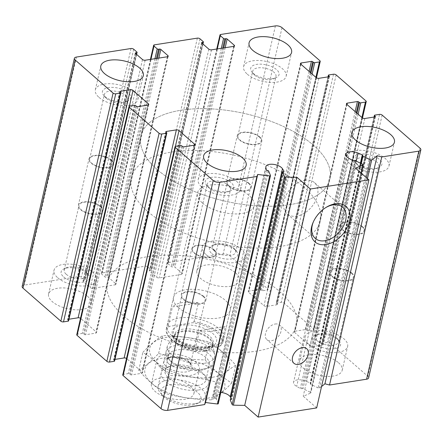 <?xml version="1.0" encoding="UTF-8"?>
<svg xmlns="http://www.w3.org/2000/svg" width="443" height="443" viewBox="0 0 443 443"><rect width="100%" height="100%" fill="white"/><g stroke="black" fill="none" stroke-linecap="round" stroke-linejoin="round"><path stroke-width="0.33" stroke-dasharray="2.21 1.66" d="M254.764 75.227A11.911 5.515 12.9 0 0 273.608 78.799A11.911 5.515 12.9 0 0 275.967 76.384A11.911 5.515 12.9 0 0 265.59 68.344A11.911 5.515 12.9 0 0 252.748 71.063A11.911 5.515 12.9 0 0 253.817 74.269A11.911 5.515 12.9 0 0 254.764 75.227M259.133 136.909A11.911 5.515 -167.1 0 1 261.149 141.073A11.911 5.515 -167.1 0 1 252.432 144.379A11.911 5.515 -167.1 0 1 239.945 139.916A11.911 5.515 -167.1 0 1 237.93 135.752A11.911 5.515 -167.1 0 1 246.646 132.446A11.911 5.515 -167.1 0 1 259.133 136.909M106.486 98.435A11.911 5.515 12.9 0 0 125.33 102.012A11.911 5.515 12.9 0 0 127.689 99.592A11.911 5.515 12.9 0 0 117.312 91.557A11.911 5.515 12.9 0 0 104.47 94.276A11.911 5.515 12.9 0 0 105.539 97.477A11.911 5.515 12.9 0 0 106.486 98.435M110.855 160.122A11.911 5.515 -167.1 0 1 112.871 164.281A11.911 5.515 -167.1 0 1 104.155 167.592A11.911 5.515 -167.1 0 1 91.668 163.124A11.911 5.515 -167.1 0 1 89.652 158.965A11.911 5.515 -167.1 0 1 98.368 155.654A11.911 5.515 -167.1 0 1 110.855 160.122M209.323 188.22A11.911 5.515 12.9 0 0 228.167 191.797A11.911 5.515 12.9 0 0 230.526 189.377A11.911 5.515 12.9 0 0 220.149 181.342A11.911 5.515 12.9 0 0 207.307 184.061A11.911 5.515 12.9 0 0 208.376 187.267A11.911 5.515 12.9 0 0 209.323 188.22M213.692 249.907A11.911 5.515 -167.1 0 1 215.708 254.072A11.911 5.515 -167.1 0 1 206.992 257.377A11.911 5.515 -167.1 0 1 194.505 252.914A11.911 5.515 -167.1 0 1 192.489 248.75A11.911 5.515 -167.1 0 1 201.205 245.444A11.911 5.515 -167.1 0 1 213.692 249.907M357.601 165.012A11.911 5.515 12.9 0 0 376.445 168.589A11.911 5.515 12.9 0 0 378.804 166.169A11.911 5.515 12.9 0 0 368.426 158.129A11.911 5.515 12.9 0 0 355.585 160.848A11.911 5.515 12.9 0 0 356.654 164.054A11.911 5.515 12.9 0 0 357.601 165.012M361.97 226.7A11.911 5.515 -167.1 0 1 363.985 230.858A11.911 5.515 -167.1 0 1 355.269 234.164A11.911 5.515 -167.1 0 1 342.782 229.701A11.911 5.515 -167.1 0 1 340.767 225.542A11.911 5.515 -167.1 0 1 349.483 222.231A11.911 5.515 -167.1 0 1 361.97 226.7M22.15 286.416A4.845 2.243 -167.1 0 1 24.166 285.131L78.793 276.582A1.938 0.897 -167.1 0 1 81.44 277.285L84.685 280.12A0.969 0.449 -167.1 0 1 84.851 280.458A0.969 0.449 -167.1 0 1 84.447 280.712L83.472 280.868A0.969 0.449 -167.1 0 0 83.068 281.122A0.969 0.449 -167.1 0 0 83.229 281.46L90.267 287.601A1.938 0.897 -167.1 0 0 92.908 288.304L115.152 284.821A1.938 0.897 -167.1 0 0 115.961 284.312A1.938 0.897 -167.1 0 0 115.629 283.631L108.596 277.49A0.969 0.449 -167.1 0 0 107.272 277.141L106.298 277.29A0.969 0.449 -167.1 0 1 104.974 276.941L101.729 274.106A1.938 0.897 -167.1 0 1 101.403 273.431A1.938 0.897 -167.1 0 1 102.206 272.916L145.127 266.199A1.938 0.897 -167.1 0 1 147.774 266.896L151.019 269.732A0.969 0.449 -167.1 0 1 151.185 270.075A0.969 0.449 -167.1 0 1 150.781 270.33L149.806 270.479A0.969 0.449 -167.1 0 0 149.402 270.739A0.969 0.449 -167.1 0 0 149.568 271.077L156.6 277.218A1.938 0.897 -167.1 0 0 159.247 277.922L181.486 274.438A1.938 0.897 -167.1 0 0 182.294 273.929A1.938 0.897 -167.1 0 0 181.962 273.248L174.93 267.107A0.969 0.449 -167.1 0 0 173.606 266.758L172.632 266.907A0.969 0.449 -167.1 0 1 171.308 266.559L168.063 263.723A1.938 0.897 -167.1 0 1 167.736 263.048A1.938 0.897 -167.1 0 1 168.539 262.533L223.167 253.983A4.845 2.243 -167.1 0 1 229.779 255.733L267.666 288.814A1.938 0.897 -167.1 0 1 267.993 289.489A1.938 0.897 -167.1 0 1 267.184 290.004L262.505 290.735A0.969 0.449 -167.1 0 1 261.182 290.386L260.506 289.794A0.969 0.449 -167.1 0 0 259.183 289.445L249.038 291.034A1.938 0.897 -167.1 0 0 248.235 291.544A1.938 0.897 -167.1 0 0 248.562 292.219L263.984 305.687A1.938 0.897 -167.1 0 0 266.631 306.39L276.775 304.801A0.969 0.449 -167.1 0 0 277.18 304.546A0.969 0.449 -167.1 0 0 277.013 304.208L276.338 303.616A0.969 0.449 -167.1 0 1 276.172 303.278A0.969 0.449 -167.1 0 1 276.576 303.023L281.261 302.287A1.938 0.897 -167.1 0 1 283.902 302.99L313.672 328.983A1.938 0.897 -167.1 0 1 313.998 329.658A1.938 0.897 -167.1 0 1 313.19 330.168L308.511 330.904A0.969 0.449 -167.1 0 1 307.187 330.55L306.512 329.963A0.969 0.449 -167.1 0 0 305.188 329.609L295.044 331.198A1.938 0.897 -167.1 0 0 294.241 331.713A1.938 0.897 -167.1 0 0 294.567 332.388L309.989 345.856A1.938 0.897 -167.1 0 0 312.636 346.559L322.781 344.97A0.969 0.449 -167.1 0 0 323.185 344.715A0.969 0.449 -167.1 0 0 323.019 344.377L322.343 343.785A0.969 0.449 -167.1 0 1 322.177 343.447A0.969 0.449 -167.1 0 1 322.582 343.187L327.266 342.456A1.938 0.897 -167.1 0 1 329.908 343.159L367.795 376.234A4.845 2.243 -167.1 0 1 368.615 377.929M321.568 386.495A145.332 67.33 -167.1 0 1 319.453 387.996A0.969 0.449 -167.1 0 1 318.113 387.918L310.726 384.308A0.969 0.449 -167.1 0 1 310.294 383.799A0.969 0.449 -167.1 0 1 310.443 383.627A0.969 0.449 -167.1 0 0 310.587 383.455A0.969 0.449 -167.1 0 0 310.061 382.902L305.875 381.157A8.722 4.042 -167.1 0 0 293.582 382.226A8.722 4.042 -167.1 0 0 296.683 386.407L300.304 388.478A0.969 0.449 -167.1 0 0 301.705 388.622A0.969 0.449 -167.1 0 1 303.018 388.716L310.405 392.321A0.969 0.449 -167.1 0 1 310.836 392.83A0.969 0.449 -167.1 0 1 310.659 393.019A145.332 67.33 -167.1 0 1 303.233 396.203L316.662 407.925M355.469 168.135L303.233 396.203M230.371 399.824A0.969 0.449 -167.1 0 1 231.036 399.68A0.969 0.449 -167.1 0 0 231.778 399.414A0.969 0.449 -167.1 0 0 231.733 399.209L230.803 397.72M265.872 167.526L213.637 395.593A8.722 4.042 -167.1 0 1 213.642 394.741A8.722 4.042 -167.1 0 1 220.858 392.387M213.637 395.593L214.113 397.919A0.969 0.449 -167.1 0 0 215.259 398.528A0.969 0.449 -167.1 0 1 216.389 399.077L218.249 403.551L270.485 175.478M122.772 374.856A1.938 0.897 -167.1 0 1 123.58 374.341L128.26 373.61A0.969 0.449 -167.1 0 1 129.583 373.958L130.259 374.551A0.969 0.449 -167.1 0 0 131.582 374.9L141.727 373.311A1.938 0.897 -167.1 0 0 142.535 372.801A1.938 0.897 -167.1 0 0 142.203 372.12L126.781 358.653A1.938 0.897 -167.1 0 0 126.526 358.465M114.975 359.389L113.989 359.539A0.969 0.449 -167.1 0 0 113.585 359.799A0.969 0.449 -167.1 0 0 113.751 360.137L114.427 360.729A0.969 0.449 -167.1 0 1 114.593 361.067M76.766 334.686A1.938 0.897 -167.1 0 1 77.575 334.172L82.254 333.441A0.969 0.449 -167.1 0 1 83.577 333.789L84.253 334.382A0.969 0.449 -167.1 0 0 85.577 334.731L95.721 333.142A1.938 0.897 -167.1 0 0 96.524 332.632A1.938 0.897 -167.1 0 0 96.197 331.957L80.776 318.484A1.938 0.897 -167.1 0 0 80.521 318.301M68.97 319.22L67.984 319.375A0.969 0.449 -167.1 0 0 67.58 319.63A0.969 0.449 -167.1 0 0 67.746 319.968L68.421 320.56A0.969 0.449 -167.1 0 1 68.587 320.898M190.224 385.919A21.801 10.1 -167.1 0 1 193.912 393.539A21.801 10.1 -167.1 0 1 177.959 399.592A21.801 10.1 -167.1 0 1 155.105 391.418A21.801 10.1 -167.1 0 1 151.412 383.804A21.801 10.1 -167.1 0 1 167.371 377.746A21.801 10.1 -167.1 0 1 190.224 385.919M87.387 296.134A21.801 10.1 -167.1 0 1 91.075 303.748A21.801 10.1 -167.1 0 1 75.122 309.807A21.801 10.1 -167.1 0 1 52.268 301.633A21.801 10.1 -167.1 0 1 48.575 294.019A21.801 10.1 -167.1 0 1 64.534 287.961A21.801 10.1 -167.1 0 1 87.387 296.134M235.659 272.927A21.801 10.1 -167.1 0 1 239.353 280.541A21.801 10.1 -167.1 0 1 223.394 286.599A21.801 10.1 -167.1 0 1 200.546 278.42A21.801 10.1 -167.1 0 1 196.853 270.806A21.801 10.1 -167.1 0 1 212.812 264.748A21.801 10.1 -167.1 0 1 235.659 272.927M338.496 362.712A21.801 10.1 -167.1 0 1 342.19 370.326A21.801 10.1 -167.1 0 1 326.231 376.384A21.801 10.1 -167.1 0 1 303.383 368.205A21.801 10.1 -167.1 0 1 299.69 360.591A21.801 10.1 -167.1 0 1 315.643 354.533A21.801 10.1 -167.1 0 1 338.496 362.712M171.973 335.838A29.066 13.467 12.9 0 0 202.44 346.736A29.066 13.467 12.9 0 0 223.715 338.662A29.066 13.467 12.9 0 0 198.386 319.043A29.066 13.467 12.9 0 0 167.05 325.683A29.066 13.467 12.9 0 0 171.973 335.838M178.44 307.592A29.066 13.467 12.9 0 0 208.908 318.489A29.066 13.467 12.9 0 0 230.183 310.416A29.066 13.467 12.9 0 0 204.86 290.796A29.066 13.467 12.9 0 0 173.518 297.436A29.066 13.467 12.9 0 0 178.44 307.592M123.813 316.141A96.89 44.887 12.9 0 0 225.382 352.473A96.89 44.887 12.9 0 0 296.295 325.555A96.89 44.887 12.9 0 0 211.876 260.168A96.89 44.887 12.9 0 0 107.411 282.296A96.89 44.887 12.9 0 0 123.813 316.141M157.359 169.675A96.89 44.887 12.9 0 0 258.922 206.006A96.89 44.887 12.9 0 0 329.841 179.088A96.89 44.887 12.9 0 0 245.416 113.701A96.89 44.887 12.9 0 0 140.957 135.829A96.89 44.887 12.9 0 0 157.359 169.675A96.89 44.887 12.9 0 0 258.922 206.006A96.89 44.887 12.9 0 0 329.841 179.088A96.89 44.887 12.9 0 0 245.416 113.701A96.89 44.887 12.9 0 0 140.957 135.829A96.89 44.887 12.9 0 0 157.359 169.675M275.186 324.016A9.691 6.501 -48.9 0 1 279.644 325.084A9.691 6.501 -48.9 0 1 278.165 336.658A9.691 6.501 -48.9 0 1 266.896 339.681A9.691 6.501 -48.9 0 1 266.542 330.766A9.691 6.501 -48.9 0 1 275.186 324.016M313.411 221.76A20.749 13.921 -48.9 0 1 313.65 221.201A20.749 13.921 -48.9 0 1 325.284 207.878A20.749 13.921 -48.9 0 1 325.804 207.568M304.862 180.279A20.749 13.921 -48.9 0 1 314.403 182.571A20.749 13.921 -48.9 0 1 311.241 207.357A20.749 13.921 -48.9 0 1 287.108 213.831A20.749 13.921 -48.9 0 1 286.344 194.737A20.749 13.921 -48.9 0 1 304.862 180.279M308.843 344.355A21.801 10.1 12.9 0 0 331.696 352.528A21.801 10.1 12.9 0 0 347.65 346.47A21.801 10.1 12.9 0 0 328.656 331.763A21.801 10.1 12.9 0 0 305.155 336.741A21.801 10.1 12.9 0 0 308.843 344.355M314.696 343.436A14.53 6.734 12.9 0 0 333.546 348.818A14.53 6.734 12.9 0 0 339.266 340.938A14.53 6.734 12.9 0 0 315.111 335.406A14.53 6.734 12.9 0 0 314.696 343.436M317.326 340.844A11.911 5.515 12.9 0 0 329.813 345.307A11.911 5.515 12.9 0 0 338.53 341.996A11.911 5.515 12.9 0 0 337.461 338.795A11.911 5.515 12.9 0 0 317.67 334.26A11.911 5.515 12.9 0 0 315.311 336.68A11.911 5.515 12.9 0 0 317.326 340.844M351.332 273.148A11.911 5.515 -167.1 0 1 353.348 277.307A11.911 5.515 -167.1 0 1 344.632 280.618A11.911 5.515 -167.1 0 1 332.145 276.15A11.911 5.515 -167.1 0 1 330.129 271.991A11.911 5.515 -167.1 0 1 338.845 268.679A11.911 5.515 -167.1 0 1 351.332 273.148M206.006 254.57A21.801 10.1 12.9 0 0 228.859 262.743A21.801 10.1 12.9 0 0 244.813 256.685A21.801 10.1 12.9 0 0 225.819 241.978A21.801 10.1 12.9 0 0 202.318 246.956A21.801 10.1 12.9 0 0 206.006 254.57M211.859 253.651A14.53 6.734 12.9 0 0 230.709 259.033A14.53 6.734 12.9 0 0 236.429 251.153A14.53 6.734 12.9 0 0 212.275 245.621A14.53 6.734 12.9 0 0 211.859 253.651M214.49 251.054A11.911 5.515 12.9 0 0 226.977 255.522A11.911 5.515 12.9 0 0 235.693 252.211A11.911 5.515 12.9 0 0 234.624 249.01A11.911 5.515 12.9 0 0 214.833 244.475A11.911 5.515 12.9 0 0 212.474 246.895A11.911 5.515 12.9 0 0 214.49 251.054M248.495 183.363A11.911 5.515 -167.1 0 1 250.511 187.522A11.911 5.515 -167.1 0 1 241.795 190.833A11.911 5.515 -167.1 0 1 229.308 186.365A11.911 5.515 -167.1 0 1 227.292 182.206A11.911 5.515 -167.1 0 1 236.008 178.894A11.911 5.515 -167.1 0 1 248.495 183.363M57.728 277.778A21.801 10.1 12.9 0 0 80.582 285.956A21.801 10.1 12.9 0 0 96.541 279.898A21.801 10.1 12.9 0 0 77.542 265.185A21.801 10.1 12.9 0 0 54.04 270.164A21.801 10.1 12.9 0 0 57.728 277.778M63.582 276.864A14.53 6.734 12.9 0 0 82.431 282.246A14.53 6.734 12.9 0 0 88.151 274.367A14.53 6.734 12.9 0 0 63.997 268.835A14.53 6.734 12.9 0 0 63.582 276.864M66.217 274.267A11.911 5.515 12.9 0 0 78.699 278.736A11.911 5.515 12.9 0 0 87.415 275.424A11.911 5.515 12.9 0 0 86.346 272.218A11.911 5.515 12.9 0 0 66.555 267.688A11.911 5.515 12.9 0 0 64.196 270.108A11.911 5.515 12.9 0 0 66.217 274.267M100.218 206.571A11.911 5.515 -167.1 0 1 102.233 210.735A11.911 5.515 -167.1 0 1 93.517 214.041A11.911 5.515 -167.1 0 1 81.03 209.578A11.911 5.515 -167.1 0 1 79.015 205.414A11.911 5.515 -167.1 0 1 87.731 202.108A11.911 5.515 -167.1 0 1 100.218 206.571M160.565 367.568A21.801 10.1 12.9 0 0 183.419 375.742A21.801 10.1 12.9 0 0 199.378 369.683A21.801 10.1 12.9 0 0 180.379 354.97A21.801 10.1 12.9 0 0 156.877 359.949A21.801 10.1 12.9 0 0 160.565 367.568M166.418 366.649A14.53 6.734 12.9 0 0 185.268 372.031A14.53 6.734 12.9 0 0 190.988 364.152A14.53 6.734 12.9 0 0 166.834 358.62A14.53 6.734 12.9 0 0 166.418 366.649M169.049 364.052A11.911 5.515 12.9 0 0 181.536 368.521A11.911 5.515 12.9 0 0 190.252 365.209A11.911 5.515 12.9 0 0 189.183 362.003A11.911 5.515 12.9 0 0 169.392 357.473A11.911 5.515 12.9 0 0 167.033 359.893A11.911 5.515 12.9 0 0 169.049 364.052M203.055 296.361A11.911 5.515 -167.1 0 1 205.07 300.52A11.911 5.515 -167.1 0 1 196.354 303.832A11.911 5.515 -167.1 0 1 183.867 299.363A11.911 5.515 -167.1 0 1 181.851 295.204A11.911 5.515 -167.1 0 1 190.568 291.893A11.911 5.515 -167.1 0 1 203.055 296.361M350.153 163.993A21.801 10.1 12.9 0 0 373.006 172.166A21.801 10.1 12.9 0 0 388.96 166.108A21.801 10.1 12.9 0 0 369.966 151.395A21.801 10.1 12.9 0 0 346.459 156.373A21.801 10.1 12.9 0 0 350.153 163.993M356.006 163.074A14.53 6.734 12.9 0 0 379.003 167.437A14.53 6.734 12.9 0 0 378.056 158.361A14.53 6.734 12.9 0 0 359.655 154.147A14.53 6.734 12.9 0 0 354.849 161.905A14.53 6.734 12.9 0 0 356.006 163.074M201.875 187.201A21.801 10.1 12.9 0 0 224.728 195.38A21.801 10.1 12.9 0 0 240.682 189.322A21.801 10.1 12.9 0 0 221.688 174.608A21.801 10.1 12.9 0 0 198.187 179.587A21.801 10.1 12.9 0 0 201.875 187.201M207.728 186.287A14.53 6.734 12.9 0 0 230.725 190.651A14.53 6.734 12.9 0 0 229.779 181.569A14.53 6.734 12.9 0 0 211.377 177.355A14.53 6.734 12.9 0 0 206.571 185.119A14.53 6.734 12.9 0 0 207.728 186.287M99.038 97.416A21.801 10.1 12.9 0 0 121.891 105.589A21.801 10.1 12.9 0 0 137.845 99.537A21.801 10.1 12.9 0 0 118.851 84.823A21.801 10.1 12.9 0 0 95.35 89.802A21.801 10.1 12.9 0 0 99.038 97.416M104.891 96.502A14.53 6.734 12.9 0 0 127.889 100.866A14.53 6.734 12.9 0 0 126.942 91.784A14.53 6.734 12.9 0 0 108.541 87.57A14.53 6.734 12.9 0 0 103.734 95.334A14.53 6.734 12.9 0 0 104.891 96.502M247.316 74.208A21.801 10.1 12.9 0 0 270.169 82.381A21.801 10.1 12.9 0 0 286.123 76.323A21.801 10.1 12.9 0 0 267.129 61.61A21.801 10.1 12.9 0 0 243.622 66.588A21.801 10.1 12.9 0 0 247.316 74.208M253.169 73.289A14.53 6.734 12.9 0 0 276.166 77.652A14.53 6.734 12.9 0 0 275.219 68.576A14.53 6.734 12.9 0 0 256.818 64.357A14.53 6.734 12.9 0 0 252.012 72.12A14.53 6.734 12.9 0 0 253.169 73.289M351.88 273.06A12.598 5.837 -167.1 0 1 354.012 277.462A12.598 5.837 -167.1 0 1 340.434 280.336A12.598 5.837 -167.1 0 1 329.459 271.836A12.598 5.837 -167.1 0 1 338.679 268.336A12.598 5.837 -167.1 0 1 351.88 273.06M362.524 226.611A12.598 5.837 -167.1 0 1 364.655 231.013A12.598 5.837 -167.1 0 1 351.072 233.887A12.598 5.837 -167.1 0 1 340.097 225.387A12.598 5.837 -167.1 0 1 349.317 221.888A12.598 5.837 -167.1 0 1 362.524 226.611M203.608 296.273A12.598 5.837 -167.1 0 1 205.74 300.675A12.598 5.837 -167.1 0 1 192.157 303.549A12.598 5.837 -167.1 0 1 181.181 295.049A12.598 5.837 -167.1 0 1 190.401 291.549A12.598 5.837 -167.1 0 1 203.608 296.273M214.246 249.824A12.598 5.837 -167.1 0 1 216.378 254.221A12.598 5.837 -167.1 0 1 202.794 257.101A12.598 5.837 -167.1 0 1 191.819 248.601A12.598 5.837 -167.1 0 1 201.039 245.101A12.598 5.837 -167.1 0 1 214.246 249.824M100.771 206.488A12.598 5.837 -167.1 0 1 102.903 210.885A12.598 5.837 -167.1 0 1 89.32 213.764A12.598 5.837 -167.1 0 1 78.345 205.264A12.598 5.837 -167.1 0 1 87.564 201.764A12.598 5.837 -167.1 0 1 100.771 206.488M111.409 160.034A12.598 5.837 -167.1 0 1 113.541 164.436A12.598 5.837 -167.1 0 1 99.957 167.31A12.598 5.837 -167.1 0 1 88.988 158.81A12.598 5.837 -167.1 0 1 98.202 155.31A12.598 5.837 -167.1 0 1 111.409 160.034M249.044 183.275A12.598 5.837 -167.1 0 1 251.181 187.677A12.598 5.837 -167.1 0 1 237.598 190.551A12.598 5.837 -167.1 0 1 226.622 182.051A12.598 5.837 -167.1 0 1 235.842 178.551A12.598 5.837 -167.1 0 1 249.044 183.275M259.687 136.826A12.598 5.837 -167.1 0 1 261.819 141.223A12.598 5.837 -167.1 0 1 248.235 144.102A12.598 5.837 -167.1 0 1 237.26 135.602A12.598 5.837 -167.1 0 1 246.48 132.103A12.598 5.837 -167.1 0 1 259.687 136.826M169.558 337.644A28.097 13.019 12.9 0 1 169.425 326.336L192.362 322.748A28.097 13.019 12.9 0 1 219.423 346.376L196.487 349.964A28.097 13.019 12.9 0 1 169.558 337.644L168.894 336.852A29.066 13.467 12.9 0 0 171.203 339.183A29.066 13.467 12.9 0 0 195.208 349.361L196.487 349.964M169.425 326.336L168.141 325.732A29.066 13.467 12.9 0 0 166.286 329.033A29.066 13.467 12.9 0 0 168.894 336.852M219.423 346.376L221.09 345.307A29.066 13.467 12.9 0 0 222.951 342.007A29.066 13.467 12.9 0 0 194.028 321.679L192.362 322.748M202.401 202.972A29.066 13.467 12.9 0 0 232.868 213.869A29.066 13.467 12.9 0 0 254.144 205.796A29.066 13.467 12.9 0 0 228.821 186.176A29.066 13.467 12.9 0 0 197.478 192.816A29.066 13.467 12.9 0 0 202.401 202.972M195.208 349.361L199.516 330.528A29.066 13.467 -167.1 0 0 225.404 326.474L199.516 330.528M221.09 345.307L225.404 326.474M194.028 321.679L198.337 302.846A29.066 13.467 -167.1 0 0 172.454 306.899L198.337 302.846M168.141 325.732L172.454 306.899M147.774 211.521A96.89 44.887 12.9 0 0 249.343 247.853A96.89 44.887 12.9 0 0 320.256 220.935A96.89 44.887 12.9 0 0 235.837 155.548A96.89 44.887 12.9 0 0 131.372 177.676A96.89 44.887 12.9 0 0 147.774 211.521M192.461 404.946A20.505 9.502 12.9 0 0 196.936 403.689A20.505 9.502 12.9 0 0 195.601 390.876A20.505 9.502 12.9 0 0 169.636 384.928A20.505 9.502 12.9 0 0 162.858 395.881A20.505 9.502 12.9 0 0 192.461 404.946M195.274 403.545A24.221 11.225 12.9 0 0 200.557 402.061A24.221 11.225 12.9 0 0 205.353 397.138A24.221 11.225 12.9 0 0 184.244 380.797A24.221 11.225 12.9 0 0 158.129 386.324A24.221 11.225 12.9 0 0 160.305 392.841A24.221 11.225 12.9 0 0 195.274 403.545M204.5 363.266A24.221 11.225 12.9 0 0 214.578 356.859A24.221 11.225 12.9 0 0 214.622 354.677A24.221 11.225 12.9 0 0 193.475 340.512A24.221 11.225 12.9 0 0 168.262 344.061A24.221 11.225 12.9 0 0 167.354 346.044A24.221 11.225 12.9 0 0 178.861 359.146A24.221 11.225 12.9 0 0 204.5 363.266M207.706 398.168A40.933 18.966 12.9 0 0 201.958 363.753A40.933 18.966 12.9 0 0 144.85 372.69A40.933 18.966 12.9 0 0 207.706 398.168M198.37 390.017A24.221 11.225 12.9 0 0 206.277 377.093A24.221 11.225 12.9 0 0 166.02 367.878A24.221 11.225 12.9 0 0 167.642 383.04A24.221 11.225 12.9 0 0 198.37 390.017M205.076 359.888C213.371 369.456 222.225 377.187 231.639 383.079C224.562 390.615 217.934 396.208 211.754 399.863C195.823 399.669 180.34 397.537 165.305 393.462C156.119 387.769 147.264 380.039 138.742 370.27C144.927 366.616 151.556 361.017 158.627 353.481C173.667 357.556 189.15 359.694 205.076 359.888L209.168 342.024C194.128 337.948 178.645 335.811 162.719 335.622C156.534 339.277 149.906 344.87 142.834 352.406C152.021 358.099 160.87 365.829 169.398 375.598C185.324 375.791 200.806 377.923 215.841 381.999C222.918 374.462 229.546 368.869 235.731 365.215C227.431 355.646 218.576 347.916 209.168 342.024M165.305 393.462L169.398 375.598M138.742 370.27L142.834 352.406M211.754 399.863L215.841 381.999M231.639 383.079L235.731 365.215M158.627 353.481L162.719 335.622M203.165 369.097A24.221 11.225 12.9 0 0 208.448 367.607A24.221 11.225 12.9 0 0 206.87 352.473A24.221 11.225 12.9 0 0 176.203 345.451A24.221 11.225 12.9 0 0 168.196 358.387A24.221 11.225 12.9 0 0 203.165 369.097M212.502 377.248A40.933 18.966 12.9 0 0 206.754 342.827A40.933 18.966 12.9 0 0 149.645 351.77A40.933 18.966 12.9 0 0 212.502 377.248M197.19 385.587A20.943 9.702 12.9 0 0 205.906 380.05A20.943 9.702 12.9 0 0 204.024 374.413A20.943 9.702 12.9 0 0 169.215 366.444A20.943 9.702 12.9 0 0 165.073 370.697A20.943 9.702 12.9 0 0 175.018 382.027A20.943 9.702 12.9 0 0 197.19 385.587M200.685 370.326A20.943 9.702 12.9 0 0 205.253 369.041A20.943 9.702 12.9 0 0 209.401 364.788A20.943 9.702 12.9 0 0 191.149 350.651A20.943 9.702 12.9 0 0 168.567 355.436A20.943 9.702 12.9 0 0 170.45 361.073A20.943 9.702 12.9 0 0 200.685 370.326M76.401 57.064L24.166 285.131M131.028 48.514L78.793 276.582M133.67 49.212L81.44 277.285M136.92 52.047L84.685 280.12M136.333 54.151L84.447 280.712M135.552 53.465L83.472 280.868M135.464 53.393L83.229 281.46M142.502 59.534L90.267 287.601M145.143 60.237L92.908 288.304M167.388 56.754L115.152 284.821M167.604 56.71L115.629 283.631M158.843 58.088L108.596 277.49M157.387 58.321L107.272 277.141M156.412 58.47L106.298 277.29M154.961 58.697L104.974 276.941M150.919 59.329L101.729 274.106M154.441 44.848L102.206 272.916M197.362 38.131L145.127 266.199M200.009 38.829L147.774 266.896M203.254 41.664L151.019 269.732M202.672 43.768L150.781 270.33M201.886 43.082L149.806 270.479M201.803 43.01L149.568 271.077M208.836 49.151L156.6 277.218M211.483 49.849L159.247 277.922M233.721 46.371L181.486 274.438M233.937 46.321L181.962 273.248M225.177 47.706L174.93 267.107M223.726 47.933L173.606 266.758M222.746 48.088L172.632 266.907M221.295 48.315L171.308 266.559M217.253 48.946L168.063 263.723M220.775 34.465L168.539 262.533M275.402 25.91L223.167 253.983M282.014 27.665L229.779 255.733M319.901 60.741L267.666 288.814M315.892 77.337L267.184 290.004M312.132 74.047L262.505 290.735M310.964 73.029L261.182 290.386M310.288 72.442L260.506 289.794M309.12 71.417L259.183 289.445M300.969 64.301L249.038 291.034M300.797 64.152L248.562 292.219M316.219 77.619L263.984 305.687M318.866 78.322L266.631 306.39M329.011 76.733L276.775 304.801M329.116 76.711L277.013 304.208M328.274 76.849L276.338 303.616M328.811 74.95L276.576 303.023M333.496 74.219L281.261 302.287M336.137 74.922L283.902 302.99M365.907 100.91L313.672 328.983M361.898 117.5L313.19 330.168M358.138 114.216L308.511 330.904M356.969 113.198L307.187 330.55M356.294 112.605L306.512 329.963M355.125 111.586L305.188 329.609M346.974 104.47L295.044 331.198M346.803 104.321L294.567 332.388M362.224 117.788L309.989 345.856M364.871 118.486L312.636 346.559M375.016 116.902L322.781 344.97M375.121 116.874L323.019 344.377M374.28 117.013L322.343 343.785M374.817 115.119L322.582 343.187M379.501 114.388L327.266 342.456M382.143 115.086L329.908 343.159M420.03 148.167L367.795 376.234M367.419 178.568L319.453 387.996M366.289 177.582L318.113 387.918M361.278 163.589L310.726 384.308M362.679 155.559L310.443 383.627M360.392 163.157L310.061 382.902M356.261 161.141L305.875 381.157M348.918 158.339L296.683 386.407M352.539 160.41L300.304 388.478M353.94 160.549L301.705 388.622M355.253 160.648L303.018 388.716M362.64 164.253L310.405 392.321M361.051 173.008L310.659 393.019M283.271 171.613L231.036 399.68M283.885 171.507L231.733 399.209M266.348 169.852L214.113 397.919M267.494 170.455L215.259 398.528M268.624 171.009L216.389 399.077M175.816 146.273L123.58 374.341M180.495 145.537L128.26 373.61M181.818 145.891L129.583 373.958M182.494 146.478L130.259 374.551M183.817 146.832L131.582 374.9M193.962 145.243L141.727 373.311M194.178 145.199L142.203 372.12M175.395 146.389L126.781 358.653M166.07 132.141L113.989 359.539M165.987 132.064L113.751 360.137M166.662 132.656L114.427 360.729M129.81 106.104L77.575 334.172M134.489 105.373L82.254 333.441M135.813 105.722L83.577 333.789M136.488 106.314L84.253 334.382M137.812 106.663L85.577 334.731M147.956 105.074L95.721 333.142M148.172 105.03L96.197 331.957M129.389 106.22L80.776 318.484M120.064 91.972L67.984 319.375M119.981 91.9L67.746 319.968M120.657 92.487L68.421 320.56M207.141 347.462A22.77 10.549 12.9 0 0 203.946 328.318A22.77 10.549 12.9 0 0 172.183 333.291A22.77 10.549 12.9 0 0 207.141 347.462M204.433 351.293A20.035 9.281 12.9 0 0 212.812 344.189A20.035 9.281 12.9 0 0 195.313 332.471A20.035 9.281 12.9 0 0 174.459 335.406A20.035 9.281 12.9 0 0 181.658 347.107A20.035 9.281 12.9 0 0 204.433 351.293M204.533 350.347A19.863 9.203 12.9 0 0 212.801 345.097A19.863 9.203 12.9 0 0 195.49 331.691A19.863 9.203 12.9 0 0 174.077 336.226A19.863 9.203 12.9 0 0 183.513 346.969A19.863 9.203 12.9 0 0 204.533 350.347M204.943 348.552A19.863 9.203 12.9 0 0 213.21 343.303A19.863 9.203 12.9 0 0 195.906 329.897A19.863 9.203 12.9 0 0 174.487 334.432A19.863 9.203 12.9 0 0 183.923 345.175A19.863 9.203 12.9 0 0 204.943 348.552M261.149 141.073L275.967 76.384M237.93 135.752L252.748 71.063M112.871 164.281L127.689 99.592M89.652 158.965L104.47 94.276M215.708 254.072L230.526 189.377M192.489 248.75L207.307 184.061M363.985 230.858L378.804 166.169M340.767 225.542L355.585 160.848M136.621 54.4L84.851 280.458M135.303 53.055L83.068 281.122M168.196 56.239L115.961 284.312M150.415 59.412L101.403 273.431M202.955 44.018L151.185 270.075M201.637 42.666L149.402 270.739M234.53 45.856L182.294 273.929M216.749 49.023L167.736 263.048M316.474 77.807L267.993 289.489M300.465 63.476L248.235 291.544M329.415 76.478L277.18 304.546M328.025 76.888L276.172 303.278M362.479 117.976L313.998 329.658M346.476 103.64L294.241 331.713M375.42 116.642L323.185 344.715M374.03 117.052L322.177 343.447M360.785 163.345L310.294 383.799M362.823 155.382L310.587 383.455M345.817 154.158L293.582 382.226M361.161 173.102L310.836 392.83M284.013 171.347L231.778 399.414M265.878 166.673L213.642 394.741M194.765 144.728L142.535 372.801M165.82 131.726L113.585 359.799M148.759 104.565L96.524 332.632M119.815 91.563L67.58 319.63M223.715 338.662L230.183 310.416M167.05 325.683L173.518 297.436M296.295 325.555L320.256 220.935M107.411 282.296L131.372 177.676M306.706 348.713L279.644 325.084M293.964 363.31L266.896 339.681M313.65 221.201L313.146 222.353M325.284 207.878L326.358 207.224M342.6 207.191L314.403 182.571M315.305 238.45L287.108 213.831M342.19 370.326L347.65 346.47M299.69 360.591L305.155 336.741M317.67 334.26L315.111 335.406M337.461 338.795L339.266 340.938M338.53 341.996L353.348 277.307M315.311 336.68L330.129 271.991M239.353 280.541L244.813 256.685M196.853 270.806L202.318 246.956M214.833 244.475L212.275 245.621M234.624 249.01L236.429 251.153M235.693 252.211L250.511 187.522M212.474 246.895L227.292 182.206M91.075 303.748L96.541 279.898M48.575 294.019L54.04 270.164M66.555 267.688L63.997 268.835M86.346 272.218L88.151 274.367M87.415 275.424L102.233 210.735M64.196 270.108L79.015 205.414M193.912 393.539L199.378 369.683M151.412 383.804L156.877 359.949M169.392 357.473L166.834 358.62M189.183 362.003L190.988 364.152M190.252 365.209L205.07 300.52M167.033 359.893L181.851 295.204M388.96 166.108L394.425 142.258M346.459 156.373L351.925 132.523M376.445 168.589L379.003 167.437M356.654 164.054L354.849 161.905M240.682 189.322L246.147 165.466M198.187 179.587L203.647 155.737M228.167 191.797L230.725 190.651M208.376 187.267L206.571 185.119M137.845 99.537L143.31 75.681M95.35 89.802L100.81 65.946M125.33 102.012L127.889 100.866M105.539 97.477L103.734 95.334M286.123 76.323L291.588 52.468M243.622 66.588L249.088 42.738M273.608 78.799L276.166 77.652M253.817 74.269L252.012 72.12M354.012 277.462L364.655 231.013M329.459 271.836L340.097 225.387M205.74 300.675L216.378 254.221M181.181 295.049L191.819 248.601M102.903 210.885L113.541 164.436M78.345 205.264L88.988 158.81M251.181 187.677L261.819 141.223M226.622 182.051L237.26 135.602M222.951 342.007L254.144 205.796M166.286 329.033L197.478 192.816M196.936 403.689L200.557 402.061M162.858 395.881L160.305 392.841M205.353 397.138L214.578 356.859M158.129 386.324L167.354 346.044M214.622 354.677L212.801 345.097L213.21 343.303C211.804 345.086 213.304 345.307 206.117 347.102C201.914 347.733 197.185 347.456 191.935 346.265C186.47 344.936 182.018 343.004 178.568 340.473L175.345 337.284L174.487 334.432L174.077 336.226L168.262 344.061M169.215 366.444L166.02 367.878M204.024 374.413L206.277 377.093M205.906 380.05L209.401 364.788M165.073 370.697L168.567 355.436M205.253 369.041L208.448 367.607M170.45 361.073L168.196 358.387"/><path stroke-width="0.66" d="M135.708 52.795A0.969 0.449 -167.1 0 0 135.303 53.055A0.969 0.449 -167.1 0 0 135.464 53.393L142.502 59.534A1.938 0.897 -167.1 0 0 145.143 60.237L167.388 56.754A1.938 0.897 -167.1 0 0 168.196 56.239A1.938 0.897 -167.1 0 0 167.864 55.563L160.831 49.422A0.969 0.449 -167.1 0 0 159.508 49.068L158.533 49.223A0.969 0.449 -167.1 0 1 157.21 48.874L153.965 46.039A1.938 0.897 -167.1 0 1 153.632 45.358A1.938 0.897 -167.1 0 1 154.441 44.848L197.362 38.131A1.938 0.897 -167.1 0 1 200.009 38.829L203.254 41.664A0.969 0.449 -167.1 0 1 203.42 42.002A0.969 0.449 -167.1 0 1 203.016 42.262L202.041 42.412A0.969 0.449 -167.1 0 0 201.637 42.666A0.969 0.449 -167.1 0 0 201.803 43.01L208.836 49.151A1.938 0.897 -167.1 0 0 211.483 49.849L233.721 46.371A1.938 0.897 -167.1 0 0 234.53 45.856A1.938 0.897 -167.1 0 0 234.197 45.18L227.165 39.039A0.969 0.449 -167.1 0 0 225.841 38.685L224.867 38.84A0.969 0.449 -167.1 0 1 223.543 38.491L220.298 35.656A1.938 0.897 -167.1 0 1 219.972 34.975A1.938 0.897 -167.1 0 1 220.775 34.465L275.402 25.91A4.845 2.243 -167.1 0 1 282.014 27.665L319.901 60.741A1.938 0.897 -167.1 0 1 320.228 61.422A1.938 0.897 -167.1 0 1 319.42 61.931L314.74 62.668A0.969 0.449 -167.1 0 1 313.417 62.313L312.741 61.727A0.969 0.449 -167.1 0 0 311.418 61.372L301.273 62.961A1.938 0.897 -167.1 0 0 300.465 63.476A1.938 0.897 -167.1 0 0 300.797 64.152L316.219 77.619A1.938 0.897 -167.1 0 0 318.866 78.322L329.011 76.733A0.969 0.449 -167.1 0 0 329.415 76.478A0.969 0.449 -167.1 0 0 329.249 76.141L328.573 75.548A0.969 0.449 -167.1 0 1 328.407 75.21A0.969 0.449 -167.1 0 1 328.811 74.95L333.496 74.219A1.938 0.897 -167.1 0 1 336.137 74.922L365.907 100.91A1.938 0.897 -167.1 0 1 366.234 101.585A1.938 0.897 -167.1 0 1 365.425 102.1L360.746 102.831A0.969 0.449 -167.1 0 1 359.423 102.483L358.747 101.89A0.969 0.449 -167.1 0 0 357.423 101.541L347.279 103.13A1.938 0.897 -167.1 0 0 346.476 103.64A1.938 0.897 -167.1 0 0 346.803 104.321L362.224 117.788A1.938 0.897 -167.1 0 0 364.871 118.486L375.016 116.902A0.969 0.449 -167.1 0 0 375.42 116.642A0.969 0.449 -167.1 0 0 375.254 116.304L374.579 115.717A0.969 0.449 -167.1 0 1 374.413 115.374A0.969 0.449 -167.1 0 1 374.817 115.119L379.501 114.388A1.938 0.897 -167.1 0 1 382.143 115.086L420.03 148.167A4.845 2.243 -167.1 0 1 420.85 149.861A4.845 2.243 -167.1 0 1 418.834 151.141L381.766 156.944L377.159 155.72A145.332 67.33 -167.1 0 1 371.688 159.923A0.969 0.449 -167.1 0 1 370.348 159.845L362.961 156.241A0.969 0.449 -167.1 0 1 362.529 155.731A0.969 0.449 -167.1 0 1 362.679 155.559A0.969 0.449 -167.1 0 0 362.823 155.382A0.969 0.449 -167.1 0 0 362.296 154.834L358.11 153.084A8.722 4.042 -167.1 0 0 345.817 154.158A8.722 4.042 -167.1 0 0 348.918 158.339L352.539 160.41A0.969 0.449 -167.1 0 0 353.94 160.549A0.969 0.449 -167.1 0 1 355.253 160.648L362.64 164.253A0.969 0.449 -167.1 0 1 363.072 164.763A0.969 0.449 -167.1 0 1 362.895 164.951A145.332 67.33 -167.1 0 1 355.469 168.135L368.897 179.858L310.366 189.017L296.937 177.3A145.332 67.33 -167.1 0 1 285.591 177.05A0.969 0.449 -167.1 0 1 284.406 176.497L282.545 172.028A0.969 0.449 -167.1 0 1 282.529 171.878A0.969 0.449 -167.1 0 1 283.271 171.613A0.969 0.449 -167.1 0 0 284.013 171.347A0.969 0.449 -167.1 0 0 283.969 171.142L282.473 168.739A8.722 4.042 -167.1 0 0 273.436 164.353A8.722 4.042 -167.1 0 0 265.878 166.673A8.722 4.042 -167.1 0 0 265.872 167.526L266.348 169.852A0.969 0.449 -167.1 0 0 267.494 170.455A0.969 0.449 -167.1 0 1 268.624 171.009L270.485 175.478A0.969 0.449 -167.1 0 1 270.501 175.627A0.969 0.449 -167.1 0 1 269.704 175.888A145.332 67.33 -167.1 0 1 257.732 174.42L256.901 176.491L219.833 182.294A4.845 2.243 -167.1 0 1 213.221 180.539L175.334 147.464A1.938 0.897 -167.1 0 1 175.007 146.783A1.938 0.897 -167.1 0 1 175.816 146.273L180.495 145.537A0.969 0.449 -167.1 0 1 181.818 145.891L182.494 146.478A0.969 0.449 -167.1 0 0 183.817 146.832L193.962 145.243A1.938 0.897 -167.1 0 0 194.765 144.728A1.938 0.897 -167.1 0 0 194.438 144.053L179.016 130.585A1.938 0.897 -167.1 0 0 176.369 129.882L166.225 131.471A0.969 0.449 -167.1 0 0 165.82 131.726A0.969 0.449 -167.1 0 0 165.987 132.064L166.662 132.656A0.969 0.449 -167.1 0 1 166.828 132.994A0.969 0.449 -167.1 0 1 166.424 133.254L161.739 133.985A1.938 0.897 -167.1 0 1 159.098 133.282L129.328 107.295A1.938 0.897 -167.1 0 1 129.002 106.619A1.938 0.897 -167.1 0 1 129.81 106.104L134.489 105.373A0.969 0.449 -167.1 0 1 135.813 105.722L136.488 106.314A0.969 0.449 -167.1 0 0 137.812 106.663L147.956 105.074A1.938 0.897 -167.1 0 0 148.759 104.565A1.938 0.897 -167.1 0 0 148.433 103.883L133.011 90.416A1.938 0.897 -167.1 0 0 130.364 89.719L120.219 91.302A0.969 0.449 -167.1 0 0 119.815 91.563A0.969 0.449 -167.1 0 0 119.981 91.9L120.657 92.487A0.969 0.449 -167.1 0 1 120.823 92.831L68.587 320.898A0.969 0.449 -167.1 0 1 68.183 321.153L63.499 321.889A1.938 0.897 -167.1 0 1 60.857 321.186L22.97 288.105A4.845 2.243 -167.1 0 1 22.15 286.416L74.385 58.343A4.845 2.243 -167.1 0 1 76.401 57.064L131.028 48.514A1.938 0.897 -167.1 0 1 133.67 49.212L136.92 52.047A0.969 0.449 -167.1 0 1 137.086 52.385A0.969 0.449 -167.1 0 1 136.682 52.645L135.708 52.795L135.552 53.465M120.823 92.831A0.969 0.449 -167.1 0 1 120.418 93.085L115.734 93.816A1.938 0.897 -167.1 0 1 113.092 93.119L75.205 60.038A4.845 2.243 -167.1 0 1 74.385 58.343M420.85 149.861L368.615 377.929A4.845 2.243 -167.1 0 1 366.599 379.208L329.531 385.011L324.924 383.793A145.332 67.33 -167.1 0 1 321.568 386.495M381.766 156.944L329.531 385.011M377.159 155.72L324.924 383.793M368.897 179.858L316.662 407.925L258.131 417.09L244.702 405.367A145.332 67.33 -167.1 0 1 233.356 405.123A0.969 0.449 -167.1 0 1 232.171 404.57L230.31 400.095A0.969 0.449 -167.1 0 1 230.294 399.951A0.969 0.449 -167.1 0 1 230.371 399.824M335.185 203.835A23.562 15.81 -48.9 0 1 349.084 222.818A23.562 15.81 -48.9 0 1 322.964 244.763A23.562 15.81 -48.9 0 1 313.146 222.353A23.562 15.81 -48.9 0 1 326.358 207.224A23.562 15.81 -48.9 0 1 335.185 203.835M302.248 347.644A9.691 6.501 -48.9 0 1 306.706 348.713A9.691 6.501 -48.9 0 1 305.227 360.286A9.691 6.501 -48.9 0 1 293.964 363.31A9.691 6.501 -48.9 0 1 293.604 354.394A9.691 6.501 -48.9 0 1 302.248 347.644M310.366 189.017L258.131 417.09M296.937 177.3L244.702 405.367M230.803 397.72L230.238 396.812A8.722 4.042 -167.1 0 0 220.858 392.387M218.249 403.551A0.969 0.449 -167.1 0 1 218.266 403.695A0.969 0.449 -167.1 0 1 217.469 403.961A145.332 67.33 -167.1 0 1 205.497 402.488L204.666 404.559L167.598 410.362A4.845 2.243 -167.1 0 1 160.986 408.607L123.099 375.531A1.938 0.897 -167.1 0 1 122.772 374.856L175.007 146.783M257.732 174.42L205.497 402.488M256.901 176.491L204.666 404.559M176.369 129.882L124.134 357.955A1.938 0.897 -167.1 0 1 126.526 358.465M124.134 357.955L114.975 359.389M166.828 132.994L114.593 361.067A0.969 0.449 -167.1 0 1 114.189 361.322L109.504 362.053A1.938 0.897 -167.1 0 1 106.863 361.355L77.093 335.362A1.938 0.897 -167.1 0 1 76.766 334.686L129.002 106.619M130.364 89.719L78.129 317.786A1.938 0.897 -167.1 0 1 80.521 318.301M78.129 317.786L68.97 319.22M242.454 157.852A21.801 10.1 -167.1 0 1 246.147 165.466A21.801 10.1 -167.1 0 1 230.188 171.524A21.801 10.1 -167.1 0 1 207.341 163.351A21.801 10.1 -167.1 0 1 203.647 155.737A21.801 10.1 -167.1 0 1 219.606 149.679A21.801 10.1 -167.1 0 1 242.454 157.852M139.617 68.067A21.801 10.1 -167.1 0 1 143.31 75.681A21.801 10.1 -167.1 0 1 127.357 81.739A21.801 10.1 -167.1 0 1 104.504 73.566A21.801 10.1 -167.1 0 1 100.81 65.946A21.801 10.1 -167.1 0 1 116.769 59.894A21.801 10.1 -167.1 0 1 139.617 68.067M287.895 44.854A21.801 10.1 -167.1 0 1 291.588 52.468A21.801 10.1 -167.1 0 1 275.629 58.526A21.801 10.1 -167.1 0 1 252.776 50.352A21.801 10.1 -167.1 0 1 249.088 42.738A21.801 10.1 -167.1 0 1 265.041 36.68A21.801 10.1 -167.1 0 1 287.895 44.854M390.732 134.639A21.801 10.1 -167.1 0 1 394.425 142.258A21.801 10.1 -167.1 0 1 378.466 148.311A21.801 10.1 -167.1 0 1 355.613 140.138A21.801 10.1 -167.1 0 1 351.925 132.523A21.801 10.1 -167.1 0 1 367.878 126.465A21.801 10.1 -167.1 0 1 390.732 134.639M325.804 207.568A20.749 13.921 -48.9 0 1 333.058 204.899A20.749 13.921 -48.9 0 1 342.6 207.191A20.749 13.921 -48.9 0 1 339.438 231.971A20.749 13.921 -48.9 0 1 315.305 238.45A20.749 13.921 -48.9 0 1 313.411 221.76M113.092 93.119L60.857 321.186M75.205 60.038L22.97 288.105M136.682 52.645L136.333 54.151M167.864 55.563L167.604 56.71M160.831 49.422L158.843 58.088M159.508 49.068L157.387 58.321M158.533 49.223L156.412 58.47M157.21 48.874L154.961 58.697M153.965 46.039L150.919 59.329M203.016 42.262L202.672 43.768M202.041 42.412L201.886 43.082M234.197 45.18L233.937 46.321M227.165 39.039L225.177 47.706M225.841 38.685L223.726 47.933M224.867 38.84L222.746 48.088M223.543 38.491L221.295 48.315M220.298 35.656L217.253 48.946M319.42 61.931L315.892 77.337M314.74 62.668L312.132 74.047M313.417 62.313L310.964 73.029M312.741 61.727L310.288 72.442M311.418 61.372L309.12 71.417M301.273 62.961L300.969 64.301M329.249 76.141L329.116 76.711M328.573 75.548L328.274 76.849M365.425 102.1L361.898 117.5M360.746 102.831L358.138 114.216M359.423 102.483L356.969 113.198M358.747 101.89L356.294 112.605M357.423 101.541L355.125 111.586M347.279 103.13L346.974 104.47M375.254 116.304L375.121 116.874M374.579 115.717L374.28 117.013M418.834 151.141L366.599 379.208M371.688 159.923L367.419 178.568M370.348 159.845L366.289 177.582M362.961 156.241L361.278 163.589M362.296 154.834L360.392 163.157M358.11 153.084L356.261 161.141M362.895 164.951L361.051 173.008M285.591 177.05L233.356 405.123M284.406 176.497L232.171 404.57M282.545 172.028L230.31 400.095M283.969 171.142L283.885 171.507M282.473 168.739L230.238 396.812M269.704 175.888L217.469 403.961M219.833 182.294L167.598 410.362M213.221 180.539L160.986 408.607M175.334 147.464L123.099 375.531M194.438 144.053L194.178 145.199M179.016 130.585L175.395 146.389M166.225 131.471L166.07 132.141M166.424 133.254L114.189 361.322M161.739 133.985L109.504 362.053M159.098 133.282L106.863 361.355M129.328 107.295L77.093 335.362M148.433 103.883L148.172 105.03M133.011 90.416L129.389 106.22M120.219 91.302L120.064 91.972M120.418 93.085L68.183 321.153M115.734 93.816L63.499 321.889M137.086 52.385L136.621 54.4M153.632 45.358L150.415 59.412M203.42 42.002L202.955 44.018M219.972 34.975L216.749 49.023M320.228 61.422L316.474 77.807M328.407 75.21L328.025 76.888M366.234 101.585L362.479 117.976M374.413 115.374L374.03 117.052M362.529 155.731L360.785 163.345M363.072 164.763L361.161 173.102M282.529 171.878L230.294 399.951M270.501 175.627L218.266 403.695"/></g></svg>
